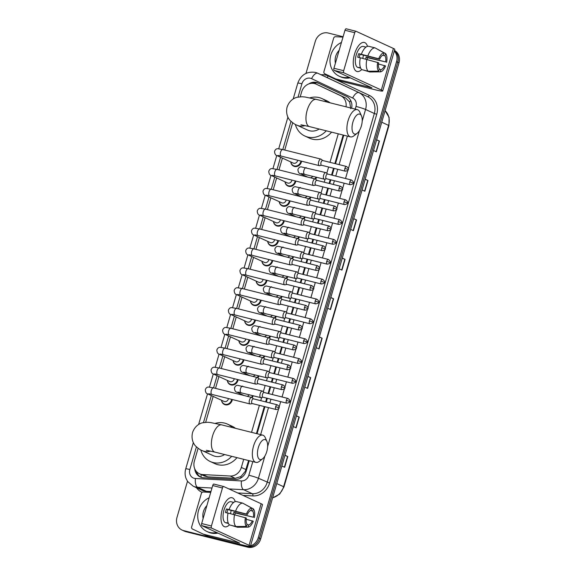 <?xml version="1.0" encoding="UTF-8"?>
<svg xmlns="http://www.w3.org/2000/svg" width="576" height="576" viewBox="0 0 576 576"><rect width="100%" height="100%" fill="white"/><g stroke="black" fill="none" stroke-linecap="round" stroke-linejoin="round"><path stroke-width="0.86" d="M316.714 177.286A5.99 5.342 114.7 0 1 315.518 179.179M310.939 197.143A5.99 5.342 114.7 0 1 309.744 199.037M305.172 217.001A5.99 5.342 114.7 0 1 303.977 218.902M299.405 236.866A5.99 5.342 114.7 0 1 298.202 238.759M293.63 256.723A5.99 5.342 114.7 0 1 292.435 258.624M287.863 276.588A5.99 5.342 114.7 0 1 286.668 278.482M282.089 296.446A5.99 5.342 114.7 0 1 280.894 298.339M276.322 316.303A5.99 5.342 114.7 0 1 275.126 318.204M270.554 336.168A5.99 5.342 114.7 0 1 269.352 338.062M264.78 356.026A5.99 5.342 114.7 0 1 263.585 357.919M259.013 375.883A5.99 5.342 114.7 0 1 257.818 377.784M253.246 395.748A5.99 5.342 114.7 0 1 252.043 397.642M284.263 220.781A5.99 5.342 114.7 0 1 277.207 226.037A5.99 5.342 114.7 0 1 276.372 225.749A5.99 5.342 114.7 0 1 273.456 221.522M278.489 240.646A5.99 5.342 114.7 0 1 271.44 245.902A5.99 5.342 114.7 0 1 270.605 245.606A5.99 5.342 114.7 0 1 267.689 241.38M272.722 260.503A5.99 5.342 114.7 0 1 265.673 265.759A5.99 5.342 114.7 0 1 264.838 265.464A5.99 5.342 114.7 0 1 261.914 261.238M266.947 280.368A5.99 5.342 114.7 0 1 259.898 285.617A5.99 5.342 114.7 0 1 259.063 285.329A5.99 5.342 114.7 0 1 256.147 281.102M290.03 200.923A5.99 5.342 114.7 0 1 282.982 206.179A5.99 5.342 114.7 0 1 282.146 205.884A5.99 5.342 114.7 0 1 279.23 201.658M301.572 161.201A5.99 5.342 114.7 0 1 294.523 166.457A5.99 5.342 114.7 0 1 293.688 166.162A5.99 5.342 114.7 0 1 290.765 161.935M295.798 181.066A5.99 5.342 114.7 0 1 288.749 186.322A5.99 5.342 114.7 0 1 287.914 186.026A5.99 5.342 114.7 0 1 284.998 181.8M261.18 300.226A5.99 5.342 114.7 0 1 254.131 305.482A5.99 5.342 114.7 0 1 253.296 305.186A5.99 5.342 114.7 0 1 250.38 300.96M255.413 320.083A5.99 5.342 114.7 0 1 248.364 325.339A5.99 5.342 114.7 0 1 247.529 325.044A5.99 5.342 114.7 0 1 244.606 320.818M249.638 339.948A5.99 5.342 114.7 0 1 242.59 345.204A5.99 5.342 114.7 0 1 241.754 344.909A5.99 5.342 114.7 0 1 238.838 340.682M243.871 359.806A5.99 5.342 114.7 0 1 236.822 365.062A5.99 5.342 114.7 0 1 235.987 364.766A5.99 5.342 114.7 0 1 233.064 360.54M238.097 379.663A5.99 5.342 114.7 0 1 231.048 384.919A5.99 5.342 114.7 0 1 230.213 384.631A5.99 5.342 114.7 0 1 227.297 380.405M232.33 399.528A5.99 5.342 114.7 0 1 225.281 404.784A5.99 5.342 114.7 0 1 224.446 404.489A5.99 5.342 114.7 0 1 221.53 400.262M350.683 108.641L349.704 102.053L345.701 98.014L321.012 86.371M346.018 106.812A11.232 10.015 -65.3 0 0 340.697 95.717L316.174 84.146A11.232 10.015 -65.3 0 0 316.094 84.11A11.232 10.015 -65.3 0 0 314.525 83.563A11.232 10.015 -65.3 0 0 301.651 91.872L300.226 96.768M198.101 448.286L194.378 461.102A11.232 10.015 -65.3 0 0 199.44 473.753L204.336 475.999L207.749 476.863L235.217 478.318L240.89 476.59L245.318 471.312L248.594 460.548M256.435 433.57L264.276 406.562M265.637 401.89L266.724 398.16M268.078 393.48L270.05 386.705M271.404 382.025L272.491 378.295M273.852 373.622L275.818 366.84M277.178 362.167L278.258 358.438M279.619 353.758L281.592 346.982M282.946 342.302L284.033 338.58M285.386 333.9L287.359 327.125M288.72 322.445L289.8 318.715M291.161 314.042L293.126 307.26M294.487 302.587L295.567 298.858M296.928 294.178L298.901 287.402M300.254 282.722L301.342 278.993M302.702 274.32L304.668 267.538M306.029 262.865L307.109 259.135M308.47 254.455L310.435 247.68M311.796 243.007L312.883 239.278M314.237 234.598L316.21 227.822M317.57 223.142L318.65 219.413M320.011 214.74L321.977 207.958M323.338 203.285L324.418 199.555M325.778 194.875L327.751 188.1M329.105 183.42L330.192 179.698M331.546 175.018L333.518 168.242M334.879 163.562L343.159 135.043M199.44 473.753A11.232 10.015 -65.3 0 0 202.745 474.566L230.213 476.021A11.232 10.015 -65.3 0 0 241.344 467.446L243.706 459.324M251.546 432.346L259.387 405.338M260.748 400.658L261.662 397.505M263.326 391.781L265.162 385.481M266.515 380.801L267.437 377.647M269.1 371.923L270.929 365.616M272.29 360.943L273.204 357.79M274.867 352.066L276.696 345.758M278.057 341.078L278.971 337.925M280.634 332.201L282.47 325.894M283.831 321.221L284.746 318.067M286.409 312.343L288.238 306.036M289.598 301.363L290.513 298.202M292.176 292.486L294.012 286.178M295.366 281.498L296.287 278.345M297.95 272.621L299.779 266.314M301.14 261.641L302.054 258.487M303.718 252.763L305.546 246.456M306.907 241.776L307.822 238.622M309.485 232.898L311.321 226.598M312.674 221.918L313.596 218.765M315.259 213.041L317.088 206.734M318.449 202.061L319.363 198.907M321.026 193.183L322.862 186.876M324.216 182.196L325.138 179.042M326.794 173.318L328.63 167.011M329.99 162.338L338.27 133.819M292.673 122.774L284.753 150.041M282.413 158.098L278.978 169.906M276.638 177.955L273.211 189.763M270.871 197.82L267.444 209.628M265.104 217.678L261.67 229.486M259.33 237.542L255.902 249.343M253.562 257.4L250.135 269.208M247.795 277.258L244.361 289.066M242.021 297.122L238.594 308.923M236.254 316.98L232.819 328.788M230.479 336.838L227.052 348.646M224.712 356.702L221.285 368.51M218.945 376.56L215.51 388.368M213.17 396.425L205.661 422.28M351.612 108.216A11.232 10.015 -65.3 0 0 346.442 96.365L318.233 83.059A11.232 10.015 -65.3 0 0 318.154 83.023A11.232 10.015 -65.3 0 0 316.584 82.476A11.232 10.015 -65.3 0 0 308.621 84.002M312.437 83.29A11.232 10.015 114.7 0 1 317.815 83.038A11.232 10.015 114.7 0 1 319.018 83.434M394.301 51.062A11.232 10.015 114.7 0 1 396.547 61.682L258.235 537.754A11.232 10.015 114.7 0 1 250.546 545.882M305.993 73.39L315.302 41.335A11.232 10.015 114.7 0 1 328.176 33.019L343.087 36.756M248.724 546.278A11.232 10.015 114.7 0 1 245.362 546.07L183.614 530.604A11.232 10.015 114.7 0 1 182.052 530.057A11.232 10.015 114.7 0 1 176.99 517.406L187.488 481.277M394.43 50.63A11.232 10.015 114.7 0 1 397.778 62.244L259.466 538.322A11.232 10.015 114.7 0 1 246.593 546.631L184.846 531.173A11.232 10.015 114.7 0 1 183.283 530.618A11.232 10.015 114.7 0 0 184.846 531.173L246.593 546.631A11.232 10.015 114.7 0 0 259.466 538.322L397.778 62.244A11.232 10.015 114.7 0 0 394.43 50.63M194.753 468.835A11.232 10.015 -65.3 0 0 200.246 476.978A11.232 10.015 -65.3 0 0 203.551 477.785L235.145 479.455A11.232 10.015 -65.3 0 0 246.276 470.887L249.235 460.714M257.069 433.728L264.917 406.721M266.278 402.048L267.358 398.318M268.718 393.638L270.684 386.863M272.045 382.183L273.132 378.454M274.486 373.781L276.458 367.006M277.812 362.326L278.899 358.596M280.26 353.923L282.226 347.141M283.586 342.468L284.666 338.738M286.027 334.058L288 327.283M289.354 322.603L290.441 318.874M291.794 314.201L293.767 307.418M295.128 302.746L296.208 299.016M297.569 294.336L299.534 287.561M300.895 282.881L301.975 279.158M303.336 274.478L305.309 267.703M306.662 263.023L307.75 259.294M309.11 254.621L311.076 247.838M312.437 243.166L313.517 239.436M314.878 234.756L316.843 227.981M318.204 223.301L319.291 219.571M320.645 214.898L322.618 208.116M323.978 203.443L325.058 199.714M326.419 195.041L328.385 188.258M329.746 183.586L330.826 179.856M332.186 175.176L334.159 168.401M335.513 163.721L343.8 135.202M200.873 477.238A11.232 10.015 114.7 0 1 196.373 471.442M394.488 50.436A11.232 10.015 114.7 0 1 399.01 62.813L260.698 538.884A11.232 10.015 114.7 0 1 247.824 547.2L186.077 531.734A11.232 10.015 114.7 0 1 184.514 531.187L182.052 530.057M307.908 376.38L310.702 377.662L307.577 388.418L304.783 387.137M296.453 415.814L299.246 417.096L296.122 427.853L293.328 426.571M284.998 455.249L287.791 456.53L284.666 467.287L281.873 466.006M342.281 258.077L345.074 259.366L341.95 270.115L339.156 268.834M353.736 218.642L356.53 219.931L353.405 230.681L350.611 229.399M365.191 179.208L367.985 180.497L364.86 191.246L362.066 189.965M376.646 139.774L379.44 141.062L376.315 151.819L373.529 150.53M319.37 336.946L322.157 338.227L319.032 348.984L316.246 347.702M330.826 297.511L333.619 298.793L330.494 309.55L327.701 308.268M330.782 297.648L333.619 298.793M319.327 337.082L322.157 338.227M376.61 139.91L379.44 141.062M365.155 179.345L367.985 180.497M353.7 218.779L356.53 219.931M342.238 258.214L345.074 259.366M284.954 455.386L287.791 456.53M296.417 415.951L299.246 417.096M307.872 376.517L310.702 377.662M354.528 54.151A14.976 6.682 -75.9 0 1 356.926 48.254A14.976 6.682 -75.9 0 1 367.488 46.339A14.976 6.682 -75.9 0 0 364.327 42.458A14.976 6.682 -75.9 0 0 354.528 54.151A14.976 6.682 -75.9 0 0 353.254 62.899A14.976 6.682 -75.9 0 0 361.67 69.574A14.976 6.682 -75.9 0 1 357.048 71.503A14.976 6.682 -75.9 0 1 354.528 54.151M334.188 70.409A1.872 0.835 -75.9 0 1 333.936 68.263L343.685 70.704A1.872 0.835 104.1 0 0 343.937 72.85L334.188 70.409L371.923 87.826L335.887 78.984A1.872 1.67 -65.3 0 1 335.628 78.89A1.872 1.67 -65.3 0 0 335.628 78.89L324.749 73.757A1.872 1.67 -65.3 0 1 323.921 71.654L333.655 38.138A1.872 1.67 -65.3 0 1 335.513 36.713L342.986 37.102M335.887 78.984L340.51 81.101L374.486 89.611A14.976 1.116 -163.8 0 0 382.709 90.965A14.976 1.116 -163.8 0 0 381.334 90.043L343.937 72.85M340.51 81.101A1.872 1.67 114.7 0 1 340.229 81.007L335.642 78.898M382.709 90.965L394.79 49.378A14.976 1.116 -163.8 0 0 393.415 48.456L356.018 31.262A1.872 0.835 104.1 0 0 355.954 31.241A1.872 0.835 104.1 0 0 354.73 32.702L344.981 30.262A1.872 0.835 -75.9 0 1 346.205 28.8A1.872 0.835 -75.9 0 1 346.27 28.822L355.882 31.234M343.685 70.704L354.73 32.702M333.936 68.263L344.981 30.262M359.186 57.607A7.488 3.341 104.1 0 1 359.561 56.052A7.488 3.341 104.1 0 1 360.18 54.31L379.678 59.191A7.488 3.341 -75.9 0 1 383.386 55.058L384.026 52.855A9.734 4.342 -75.9 0 0 378.727 58.752L358.762 53.654A10.858 4.846 -75.9 0 0 358.171 55.418A10.858 4.846 -75.9 0 0 357.718 57.24L360.317 57.895M382.781 55.231L384.919 55.764A7.488 3.341 -75.9 0 1 385.639 61.927L366.134 57.046A7.488 3.341 104.1 0 1 365.717 58.882A7.488 3.341 104.1 0 1 365.652 59.098M363.37 55.109A7.488 3.341 -75.9 0 1 362.786 58.154A7.488 3.341 -75.9 0 1 362.729 58.363M360.677 68.126L360.432 68.062A10.858 4.846 -75.9 0 1 360 68.004L358.049 67.514A10.858 4.846 -75.9 0 1 356.227 54.929A10.858 4.846 -75.9 0 1 363.326 46.447L365.278 46.937A10.858 4.846 -75.9 0 1 365.688 47.088M360 68.004A10.858 4.846 -75.9 0 1 358.891 67.356L360.432 68.062M367.114 59.472A10.858 4.846 -75.9 0 0 367.553 57.701L385.639 61.927M363.348 70.027L369.756 71.957L380.246 71.856L380.887 69.646L379.26 69.242M361.721 69.624A12.355 5.515 -75.9 0 1 360.346 57.766L378.634 62.777A7.488 3.341 -75.9 0 0 379.346 68.94L378.706 71.143L368.222 71.251L361.721 69.624M384.919 55.764L385.56 53.561L376.078 48.456M378.475 63.979L385.538 65.952A9.734 4.342 -75.9 0 1 380.275 71.856L370.03 71.971A12.355 5.515 -75.9 0 1 369.756 71.957M368.222 71.251A12.355 5.515 -75.9 0 1 366.847 59.393M385.56 53.561A9.734 4.342 -75.9 0 1 386.582 62.366M378.706 71.143A9.734 4.342 -75.9 0 1 377.69 62.338M384.595 65.513A7.488 3.341 -75.9 0 1 380.887 69.646M365.278 46.937A10.858 4.846 -75.9 0 0 364.846 46.872L365.926 47.146M361.39 54.18A12.355 5.515 -75.9 0 1 368.518 46.238L375.012 47.866L384.026 52.855M367.884 55.814A12.355 5.515 -75.9 0 1 375.012 47.866M379.678 59.191L378.727 58.752M360.18 54.31L358.762 53.654M367.553 57.701L366.134 57.046M349.013 77.22A18.72 16.69 114.7 0 1 341.849 77.141A18.72 16.69 114.7 0 1 339.235 76.219A18.72 16.69 114.7 0 1 330.034 59.522A18.72 16.69 114.7 0 1 341.438 42.451M350.244 77.789A18.72 16.69 114.7 0 1 343.08 77.702A18.72 16.69 114.7 0 1 340.466 76.788L339.235 76.219M335.419 63.173A13.104 11.686 114.7 0 1 339.142 50.357M352.894 122.119A10.296 4.594 104.1 0 0 352.62 131.897A10.296 4.594 104.1 0 0 357.178 133.279A10.296 4.594 104.1 0 0 361.354 126.014A10.296 4.594 104.1 0 0 361.512 115.963A10.296 4.594 104.1 0 0 352.894 122.119M357.178 133.279L353.945 135.814A14.04 6.264 -75.9 0 1 350.46 136.872A14.04 6.264 -75.9 0 1 348.098 120.6A14.04 6.264 -75.9 0 1 357.286 109.634A14.04 6.264 -75.9 0 1 359.856 112.205L361.512 115.963M300.917 124.798L309.514 126.612A14.04 6.264 104.1 0 1 307.152 110.347A14.04 6.264 104.1 0 1 316.332 99.382L305.006 97.013L302.062 96.746L297.158 97.272C294.912 97.697 289.512 100.037 287.107 107.057C285.372 114.271 288.677 119.146 290.354 120.715C293.191 123.264 295.337 124.726 296.798 125.114L307.57 130.068A14.04 12.521 -65.3 0 0 309.528 130.752A14.04 12.521 -65.3 0 0 319.19 129.038M326.268 130.81A20.592 18.36 114.7 0 1 307.706 137.03A20.592 18.36 114.7 0 1 304.834 136.015A20.592 18.36 114.7 0 1 295.351 124.409M309.845 97.877A20.592 18.36 114.7 0 1 319.162 97.596A20.592 18.36 114.7 0 1 322.034 98.604A20.592 18.36 114.7 0 1 326.902 102.024M331.567 132.142A20.592 18.36 114.7 0 1 312.322 139.147A20.592 18.36 114.7 0 1 309.449 138.139L304.834 136.015M322.034 98.604L326.65 100.728A20.592 18.36 114.7 0 1 330.034 102.809M258.322 447.631A10.296 4.594 104.1 0 0 258.055 457.402A10.296 4.594 104.1 0 0 262.606 458.791A10.296 4.594 104.1 0 0 266.789 451.519A10.296 4.594 104.1 0 0 266.947 441.475A10.296 4.594 104.1 0 0 258.322 447.631M262.606 458.791L259.38 461.326A14.04 6.264 -75.9 0 1 255.895 462.377A14.04 6.264 -75.9 0 1 253.534 446.105A14.04 6.264 -75.9 0 1 262.714 435.146A14.04 6.264 -75.9 0 1 265.291 437.717L266.947 441.475M206.352 450.302L214.949 452.124A14.04 6.264 104.1 0 1 212.587 435.852A14.04 6.264 104.1 0 1 221.767 424.886L210.442 422.518L207.497 422.251L202.594 422.777C200.34 423.202 194.94 425.549 192.542 432.569C190.807 439.783 194.112 444.65 195.782 446.22C198.619 448.769 200.772 450.238 202.226 450.619L212.998 455.573A14.04 12.521 -65.3 0 0 214.956 456.264A14.04 12.521 -65.3 0 0 224.618 454.543M231.696 456.322A20.592 18.36 114.7 0 1 213.134 462.535A20.592 18.36 114.7 0 1 210.262 461.527A20.592 18.36 114.7 0 1 200.786 449.921M215.273 423.382A20.592 18.36 114.7 0 1 224.59 423.101A20.592 18.36 114.7 0 1 227.462 424.109A20.592 18.36 114.7 0 1 232.337 427.536M237.002 457.646A20.592 18.36 114.7 0 1 217.75 464.659A20.592 18.36 114.7 0 1 214.877 463.651L210.262 461.527M227.462 424.109L232.078 426.233A20.592 18.36 114.7 0 1 235.462 428.321M297.684 160.229A3.37 3.002 114.7 0 1 293.71 163.238A3.37 3.002 114.7 0 1 293.242 163.073L277.114 155.664C275.537 155.362 274.68 153.943 274.543 151.409C275.263 149.558 276.336 148.658 277.754 148.716L282.758 149.544A3.37 1.505 104.1 0 0 280.555 152.179A3.37 1.505 104.1 0 0 280.498 152.381A3.37 1.505 104.1 0 0 281.124 156.082L319.277 165.636A3.37 1.505 104.1 0 0 319.601 165.643L321.566 165.247M300.924 161.042A5.616 5.011 114.7 0 1 294.314 165.96A5.616 5.011 114.7 0 1 293.537 165.679A5.616 5.011 114.7 0 1 290.83 161.971M321.343 159.401A3.37 1.505 104.1 0 0 321.199 159.25A3.37 1.505 104.1 0 0 321.034 159.142A3.37 1.505 104.1 0 0 320.911 159.098A3.37 1.505 104.1 0 0 318.708 161.734A3.37 1.505 104.1 0 0 319.154 165.593A3.37 1.505 104.1 0 0 319.277 165.636M322.718 160.524A2.434 1.087 104.1 0 0 322.639 160.495A2.434 1.087 104.1 0 0 321.048 162.396A2.434 1.087 104.1 0 0 321.365 165.19A2.434 1.087 104.1 0 0 321.451 165.218L345.305 171.194C347.616 170.777 348.595 170.215 348.235 169.51L344.902 168.372A2.434 1.087 104.1 0 0 345.305 171.194M291.917 180.086A3.37 3.002 114.7 0 1 287.942 183.103A3.37 3.002 114.7 0 1 287.474 182.938L271.346 175.522C269.77 175.219 268.906 173.801 268.769 171.266C269.496 169.416 270.562 168.523 271.987 168.574L276.991 169.409A3.37 1.505 104.1 0 0 274.788 172.037A3.37 1.505 104.1 0 0 274.73 172.238A3.37 1.505 104.1 0 0 275.357 175.939L313.51 185.501A3.37 1.505 104.1 0 0 313.826 185.501L315.792 185.105M295.157 180.9A5.616 5.011 114.7 0 1 288.547 185.818A5.616 5.011 114.7 0 1 287.762 185.544A5.616 5.011 114.7 0 1 285.062 181.829M315.576 179.258A3.37 1.505 104.1 0 0 315.432 179.107A3.37 1.505 104.1 0 0 315.259 179.006A3.37 1.505 104.1 0 0 315.144 178.963A3.37 1.505 104.1 0 0 312.941 181.591A3.37 1.505 104.1 0 0 313.387 185.458A3.37 1.505 104.1 0 0 313.51 185.501M316.951 180.389A2.434 1.087 104.1 0 0 316.865 180.36A2.434 1.087 104.1 0 0 315.274 182.261A2.434 1.087 104.1 0 0 315.598 185.047A2.434 1.087 104.1 0 0 315.684 185.076L339.538 191.052C341.849 190.634 342.821 190.073 342.468 189.367L339.127 188.23A2.434 1.087 104.1 0 0 339.538 191.052M286.142 199.951A3.37 3.002 114.7 0 1 282.168 202.961A3.37 3.002 114.7 0 1 281.7 202.795L265.572 195.379C263.995 195.084 263.138 193.666 263.002 191.131C263.722 189.281 264.794 188.381 266.213 188.438L271.224 189.266A3.37 1.505 104.1 0 0 269.014 191.894A3.37 1.505 104.1 0 0 268.963 192.103A3.37 1.505 104.1 0 0 269.582 195.804L307.735 205.358A3.37 1.505 104.1 0 0 308.059 205.366L310.025 204.97M289.382 200.765A5.616 5.011 114.7 0 1 282.78 205.675A5.616 5.011 114.7 0 1 281.995 205.402A5.616 5.011 114.7 0 1 279.295 201.686M309.802 199.116A3.37 1.505 104.1 0 0 309.658 198.972A3.37 1.505 104.1 0 0 309.492 198.864A3.37 1.505 104.1 0 0 309.377 198.821A3.37 1.505 104.1 0 0 307.174 201.456A3.37 1.505 104.1 0 0 307.62 205.315A3.37 1.505 104.1 0 0 307.735 205.358M311.184 200.246A2.434 1.087 104.1 0 0 311.098 200.218A2.434 1.087 104.1 0 0 309.506 202.118A2.434 1.087 104.1 0 0 309.83 204.905A2.434 1.087 104.1 0 0 309.917 204.941L333.77 210.91C336.074 210.499 337.054 209.938 336.694 209.232L333.36 208.094A2.434 1.087 104.1 0 0 333.77 210.91M280.375 219.809A3.37 3.002 114.7 0 1 276.401 222.818A3.37 3.002 114.7 0 1 275.933 222.66L259.805 215.244C258.228 214.942 257.371 213.523 257.234 210.989C257.954 209.138 259.027 208.238 260.446 208.296L265.45 209.124A3.37 1.505 104.1 0 0 263.246 211.759A3.37 1.505 104.1 0 0 263.189 211.961A3.37 1.505 104.1 0 0 263.815 215.662L301.968 225.216A3.37 1.505 104.1 0 0 302.285 225.223L304.258 224.827M283.615 220.622A5.616 5.011 114.7 0 1 277.006 225.54A5.616 5.011 114.7 0 1 276.221 225.266A5.616 5.011 114.7 0 1 273.521 221.551M304.034 218.981A3.37 1.505 104.1 0 0 303.89 218.83A3.37 1.505 104.1 0 0 303.725 218.722A3.37 1.505 104.1 0 0 303.602 218.678A3.37 1.505 104.1 0 0 301.399 221.314A3.37 1.505 104.1 0 0 301.846 225.173A3.37 1.505 104.1 0 0 301.968 225.216M303.89 218.83L305.438 220.104A2.434 1.087 104.1 0 0 305.323 220.075A2.434 1.087 104.1 0 0 303.732 221.976A2.434 1.087 104.1 0 0 304.056 224.77A2.434 1.087 104.1 0 0 304.142 224.798L327.996 230.774C330.307 230.357 331.279 229.795 330.926 229.09L327.586 227.952A2.434 1.087 104.1 0 0 327.996 230.774M274.601 239.674A3.37 3.002 114.7 0 1 270.634 242.683A3.37 3.002 114.7 0 1 270.158 242.518L254.03 235.102C252.454 234.799 251.597 233.381 251.46 230.846C252.187 229.003 253.253 228.103 254.678 228.154L259.682 228.989A3.37 1.505 104.1 0 0 257.479 231.617A3.37 1.505 104.1 0 0 257.422 231.826A3.37 1.505 104.1 0 0 258.041 235.526L296.194 245.081A3.37 1.505 104.1 0 0 296.518 245.081L298.483 244.685M277.841 240.48A5.616 5.011 114.7 0 1 271.238 245.398A5.616 5.011 114.7 0 1 270.454 245.124A5.616 5.011 114.7 0 1 267.754 241.409M298.267 238.838A3.37 1.505 104.1 0 0 298.116 238.687A3.37 1.505 104.1 0 0 297.95 238.586A3.37 1.505 104.1 0 0 297.835 238.543A3.37 1.505 104.1 0 0 295.632 241.171A3.37 1.505 104.1 0 0 296.078 245.038A3.37 1.505 104.1 0 0 296.194 245.081M299.642 239.969A2.434 1.087 104.1 0 0 299.556 239.94A2.434 1.087 104.1 0 0 297.965 241.841A2.434 1.087 104.1 0 0 298.289 244.627A2.434 1.087 104.1 0 0 298.375 244.656L322.229 250.632C324.533 250.214 325.512 249.653 325.152 248.954L321.818 247.81A2.434 1.087 104.1 0 0 322.229 250.632M268.834 259.531A3.37 3.002 114.7 0 1 264.859 262.541A3.37 3.002 114.7 0 1 264.391 262.375L248.263 254.966C246.686 254.664 245.83 253.246 245.693 250.711C246.413 248.861 247.486 247.961 248.904 248.018L253.908 248.846A3.37 1.505 104.1 0 0 251.705 251.482A3.37 1.505 104.1 0 0 251.654 251.683A3.37 1.505 104.1 0 0 252.274 255.384L290.426 264.938A3.37 1.505 104.1 0 0 290.75 264.946L292.716 264.55M272.074 260.345A5.616 5.011 114.7 0 1 265.464 265.262A5.616 5.011 114.7 0 1 264.686 264.982A5.616 5.011 114.7 0 1 261.979 261.274M292.493 258.696A3.37 1.505 104.1 0 0 292.349 258.552A3.37 1.505 104.1 0 0 292.183 258.444A3.37 1.505 104.1 0 0 292.061 258.401A3.37 1.505 104.1 0 0 289.858 261.036A3.37 1.505 104.1 0 0 290.311 264.895A3.37 1.505 104.1 0 0 290.426 264.938M293.875 259.826A2.434 1.087 104.1 0 0 293.789 259.798A2.434 1.087 104.1 0 0 292.198 261.698A2.434 1.087 104.1 0 0 292.522 264.492A2.434 1.087 104.1 0 0 292.601 264.521L316.454 270.497C318.766 270.079 319.745 269.518 319.385 268.812L316.051 267.674A2.434 1.087 104.1 0 0 316.454 270.497M263.066 279.389A3.37 3.002 114.7 0 1 259.092 282.406A3.37 3.002 114.7 0 1 258.624 282.24L242.496 274.824C240.919 274.522 240.062 273.103 239.918 270.569C240.646 268.718 241.718 267.826 243.137 267.876L248.141 268.704A3.37 1.505 104.1 0 0 245.938 271.339A3.37 1.505 104.1 0 0 245.88 271.541A3.37 1.505 104.1 0 0 246.506 275.242L284.659 284.796A3.37 1.505 104.1 0 0 284.976 284.803L286.942 284.407M266.306 280.202A5.616 5.011 114.7 0 1 259.697 285.12A5.616 5.011 114.7 0 1 258.912 284.846A5.616 5.011 114.7 0 1 256.212 281.131M286.726 278.561A3.37 1.505 104.1 0 0 286.582 278.41A3.37 1.505 104.1 0 0 286.416 278.302A3.37 1.505 104.1 0 0 286.294 278.266A3.37 1.505 104.1 0 0 284.09 280.894A3.37 1.505 104.1 0 0 284.537 284.76A3.37 1.505 104.1 0 0 284.659 284.796M288.101 279.691A2.434 1.087 104.1 0 0 288.014 279.655A2.434 1.087 104.1 0 0 286.423 281.556A2.434 1.087 104.1 0 0 286.747 284.35A2.434 1.087 104.1 0 0 286.834 284.378L310.687 290.354C312.998 289.937 313.97 289.375 313.618 288.67L310.277 287.532A2.434 1.087 104.1 0 0 310.687 290.354M257.292 299.254A3.37 3.002 114.7 0 1 253.318 302.263A3.37 3.002 114.7 0 1 252.85 302.098L236.722 294.682C235.145 294.379 234.288 292.961 234.151 290.434C234.871 288.583 235.944 287.683 237.362 287.734L242.374 288.569A3.37 1.505 104.1 0 0 240.17 291.197A3.37 1.505 104.1 0 0 240.113 291.406A3.37 1.505 104.1 0 0 240.732 295.106L278.885 304.661A3.37 1.505 104.1 0 0 279.209 304.661L281.174 304.265M260.532 300.06A5.616 5.011 114.7 0 1 253.93 304.978A5.616 5.011 114.7 0 1 253.145 304.704A5.616 5.011 114.7 0 1 250.445 300.989M280.951 298.418A3.37 1.505 104.1 0 0 280.807 298.267A3.37 1.505 104.1 0 0 280.642 298.166A3.37 1.505 104.1 0 0 280.526 298.123A3.37 1.505 104.1 0 0 278.323 300.751A3.37 1.505 104.1 0 0 278.77 304.618A3.37 1.505 104.1 0 0 278.885 304.661M280.807 298.267L282.355 299.549A2.434 1.087 104.1 0 0 282.247 299.52A2.434 1.087 104.1 0 0 280.656 301.421A2.434 1.087 104.1 0 0 280.98 304.207A2.434 1.087 104.1 0 0 281.066 304.243L304.92 310.212C307.224 309.794 308.203 309.24 307.843 308.534L304.51 307.397A2.434 1.087 104.1 0 0 304.92 310.212M251.525 319.111A3.37 3.002 114.7 0 1 247.55 322.121A3.37 3.002 114.7 0 1 247.082 321.955L230.954 314.546C229.378 314.244 228.521 312.826 228.384 310.291C229.104 308.441 230.177 307.541 231.595 307.598L236.599 308.426A3.37 1.505 104.1 0 0 234.396 311.062A3.37 1.505 104.1 0 0 234.338 311.263A3.37 1.505 104.1 0 0 234.965 314.964L273.118 324.518A3.37 1.505 104.1 0 0 273.434 324.526L275.407 324.13M254.765 319.925A5.616 5.011 114.7 0 1 248.155 324.842A5.616 5.011 114.7 0 1 247.378 324.562A5.616 5.011 114.7 0 1 244.67 320.854M275.184 318.283A3.37 1.505 104.1 0 0 275.04 318.132A3.37 1.505 104.1 0 0 274.874 318.024A3.37 1.505 104.1 0 0 274.752 317.981A3.37 1.505 104.1 0 0 272.549 320.616A3.37 1.505 104.1 0 0 272.995 324.475A3.37 1.505 104.1 0 0 273.118 324.518M276.559 319.406A2.434 1.087 104.1 0 0 276.48 319.378A2.434 1.087 104.1 0 0 274.882 321.278A2.434 1.087 104.1 0 0 275.206 324.072A2.434 1.087 104.1 0 0 275.292 324.101L299.146 330.077C301.457 329.659 302.436 329.098 302.076 328.392L298.735 327.254A2.434 1.087 104.1 0 0 299.146 330.077M245.758 338.969A3.37 3.002 114.7 0 1 241.783 341.986A3.37 3.002 114.7 0 1 241.308 341.82L225.18 334.404C223.603 334.102 222.746 332.683 222.61 330.149C223.337 328.298 224.402 327.406 225.828 327.456L230.832 328.291A3.37 1.505 104.1 0 0 228.629 330.919A3.37 1.505 104.1 0 0 228.571 331.121A3.37 1.505 104.1 0 0 229.19 334.822L267.35 344.383A3.37 1.505 104.1 0 0 267.667 344.383L269.633 343.987M248.998 339.782A5.616 5.011 114.7 0 1 242.388 344.7A5.616 5.011 114.7 0 1 241.603 344.426A5.616 5.011 114.7 0 1 238.903 340.711M269.417 338.141A3.37 1.505 104.1 0 0 269.266 337.99A3.37 1.505 104.1 0 0 269.1 337.889A3.37 1.505 104.1 0 0 268.985 337.846A3.37 1.505 104.1 0 0 266.782 340.474A3.37 1.505 104.1 0 0 267.228 344.34A3.37 1.505 104.1 0 0 267.35 344.383M270.792 339.271A2.434 1.087 104.1 0 0 270.706 339.242A2.434 1.087 104.1 0 0 269.114 341.143A2.434 1.087 104.1 0 0 269.438 343.93A2.434 1.087 104.1 0 0 269.525 343.958L293.378 349.934C295.69 349.517 296.662 348.955 296.309 348.25L292.968 347.112A2.434 1.087 104.1 0 0 293.378 349.934M239.983 358.834A3.37 3.002 114.7 0 1 236.009 361.843A3.37 3.002 114.7 0 1 235.541 361.678L219.413 354.262C217.836 353.966 216.979 352.548 216.842 350.014C217.562 348.163 218.635 347.263 220.054 347.321L225.058 348.149A3.37 1.505 104.1 0 0 222.854 350.777A3.37 1.505 104.1 0 0 222.804 350.986A3.37 1.505 104.1 0 0 223.423 354.686L261.576 364.241A3.37 1.505 104.1 0 0 261.9 364.248L263.866 363.852M243.223 359.647A5.616 5.011 114.7 0 1 236.621 364.558A5.616 5.011 114.7 0 1 235.836 364.284A5.616 5.011 114.7 0 1 233.129 360.569M263.642 357.998A3.37 1.505 104.1 0 0 263.498 357.854A3.37 1.505 104.1 0 0 263.333 357.746A3.37 1.505 104.1 0 0 263.218 357.703A3.37 1.505 104.1 0 0 261.007 360.338A3.37 1.505 104.1 0 0 261.461 364.198A3.37 1.505 104.1 0 0 261.576 364.241M263.498 357.854L265.046 359.129A2.434 1.087 104.1 0 0 264.938 359.1A2.434 1.087 104.1 0 0 263.347 361.001A2.434 1.087 104.1 0 0 263.671 363.787A2.434 1.087 104.1 0 0 263.758 363.823L287.611 369.792C289.915 369.382 290.894 368.82 290.534 368.114L287.201 366.977A2.434 1.087 104.1 0 0 287.611 369.792M234.216 378.691A3.37 3.002 114.7 0 1 230.242 381.708A3.37 3.002 114.7 0 1 229.774 381.542L213.646 374.126C212.069 373.824 211.212 372.406 211.075 369.871C211.795 368.021 212.868 367.121 214.286 367.178L219.29 368.006A3.37 1.505 104.1 0 0 217.087 370.642A3.37 1.505 104.1 0 0 217.03 370.843A3.37 1.505 104.1 0 0 217.656 374.544L255.809 384.098A3.37 1.505 104.1 0 0 256.126 384.106L258.098 383.71M237.456 379.505A5.616 5.011 114.7 0 1 230.846 384.422A5.616 5.011 114.7 0 1 230.062 384.149A5.616 5.011 114.7 0 1 227.362 380.434M257.875 377.863A3.37 1.505 104.1 0 0 257.731 377.712A3.37 1.505 104.1 0 0 257.566 377.604A3.37 1.505 104.1 0 0 257.443 377.561A3.37 1.505 104.1 0 0 255.24 380.196A3.37 1.505 104.1 0 0 255.686 384.055A3.37 1.505 104.1 0 0 255.809 384.098M259.25 378.994A2.434 1.087 104.1 0 0 259.164 378.958A2.434 1.087 104.1 0 0 257.573 380.858A2.434 1.087 104.1 0 0 257.897 383.652A2.434 1.087 104.1 0 0 257.983 383.681L281.837 389.657C284.148 389.239 285.12 388.678 284.767 387.972L281.426 386.834A2.434 1.087 104.1 0 0 281.837 389.657M228.442 398.556A3.37 3.002 114.7 0 1 224.474 401.566A3.37 3.002 114.7 0 1 223.999 401.4L207.871 393.984C206.294 393.682 205.438 392.263 205.301 389.729C206.021 387.886 207.094 386.986 208.512 387.036L213.523 387.871A3.37 1.505 104.1 0 0 211.32 390.499A3.37 1.505 104.1 0 0 211.262 390.708A3.37 1.505 104.1 0 0 211.882 394.409L250.034 403.963A3.37 1.505 104.1 0 0 250.358 403.963L252.324 403.567M231.682 399.362A5.616 5.011 114.7 0 1 225.079 404.28A5.616 5.011 114.7 0 1 224.294 404.006A5.616 5.011 114.7 0 1 221.594 400.291M252.108 397.721A3.37 1.505 104.1 0 0 251.957 397.57A3.37 1.505 104.1 0 0 251.791 397.469A3.37 1.505 104.1 0 0 251.676 397.426A3.37 1.505 104.1 0 0 249.473 400.054A3.37 1.505 104.1 0 0 249.919 403.92A3.37 1.505 104.1 0 0 250.034 403.963M253.483 398.851A2.434 1.087 104.1 0 0 253.397 398.822A2.434 1.087 104.1 0 0 251.806 400.723A2.434 1.087 104.1 0 0 252.13 403.51A2.434 1.087 104.1 0 0 252.216 403.538L276.07 409.514C278.374 409.097 279.353 408.535 278.993 407.837L275.659 406.692A2.434 1.087 104.1 0 0 276.07 409.514M326.275 172.922A3.37 1.505 104.1 0 0 326.131 172.771A3.37 1.505 104.1 0 0 325.966 172.663A3.37 1.505 104.1 0 0 325.843 172.627A3.37 1.505 104.1 0 0 323.604 175.392A3.37 1.505 104.1 0 0 324.094 179.122A3.37 1.505 104.1 0 0 324.209 179.158A3.37 1.505 104.1 0 0 324.533 179.165L326.498 178.769M326.131 172.771L327.679 174.046A2.434 1.087 104.1 0 0 327.571 174.024A2.434 1.087 104.1 0 0 325.98 175.925A2.434 1.087 104.1 0 0 326.304 178.711A2.434 1.087 104.1 0 0 326.383 178.74L350.237 184.716C352.548 184.298 353.527 183.737 353.167 183.031L349.834 181.894A2.434 1.087 104.1 0 0 350.237 184.716M312.703 176.278A3.37 3.002 114.7 0 1 310.558 177.811M316.051 177.12A5.616 5.011 114.7 0 1 314.878 178.898M320.508 192.78A3.37 1.505 104.1 0 0 320.364 192.629A3.37 1.505 104.1 0 0 320.198 192.528A3.37 1.505 104.1 0 0 320.076 192.485A3.37 1.505 104.1 0 0 317.837 195.25A3.37 1.505 104.1 0 0 318.319 198.979A3.37 1.505 104.1 0 0 318.442 199.022A3.37 1.505 104.1 0 0 318.758 199.022L320.724 198.626M321.883 193.91A2.434 1.087 104.1 0 0 321.797 193.882A2.434 1.087 104.1 0 0 320.206 195.782A2.434 1.087 104.1 0 0 320.53 198.569A2.434 1.087 104.1 0 0 320.616 198.605L344.47 204.574C346.781 204.156 347.753 203.602 347.4 202.896L344.059 201.758A2.434 1.087 104.1 0 0 344.47 204.574M306.936 196.142A3.37 3.002 114.7 0 1 304.79 197.676M310.284 196.978A5.616 5.011 114.7 0 1 309.11 198.756M314.734 212.645A3.37 1.505 104.1 0 0 314.59 212.494A3.37 1.505 104.1 0 0 314.424 212.386A3.37 1.505 104.1 0 0 314.309 212.342A3.37 1.505 104.1 0 0 312.062 215.114A3.37 1.505 104.1 0 0 312.552 218.837A3.37 1.505 104.1 0 0 312.667 218.88A3.37 1.505 104.1 0 0 312.991 218.887L314.957 218.491M316.116 213.768A2.434 1.087 104.1 0 0 316.03 213.739A2.434 1.087 104.1 0 0 314.438 215.64A2.434 1.087 104.1 0 0 314.762 218.434A2.434 1.087 104.1 0 0 314.849 218.462L338.702 224.438C341.006 224.021 341.986 223.459 341.626 222.754L338.292 221.616A2.434 1.087 104.1 0 0 338.702 224.438M301.162 216A3.37 3.002 114.7 0 1 299.016 217.534M304.51 216.835A5.616 5.011 114.7 0 1 303.336 218.614M308.966 232.502A3.37 1.505 104.1 0 0 308.822 232.351A3.37 1.505 104.1 0 0 308.657 232.25A3.37 1.505 104.1 0 0 308.534 232.207A3.37 1.505 104.1 0 0 306.295 234.972A3.37 1.505 104.1 0 0 306.778 238.702A3.37 1.505 104.1 0 0 306.9 238.745A3.37 1.505 104.1 0 0 307.217 238.745L309.19 238.349M308.822 232.351L310.37 233.633A2.434 1.087 104.1 0 0 310.262 233.604A2.434 1.087 104.1 0 0 308.664 235.505A2.434 1.087 104.1 0 0 308.988 238.291A2.434 1.087 104.1 0 0 309.074 238.32L332.928 244.296C335.239 243.878 336.218 243.317 335.858 242.618L332.518 241.474A2.434 1.087 104.1 0 0 332.928 244.296M295.394 235.858A3.37 3.002 114.7 0 1 293.249 237.391M298.742 236.7A5.616 5.011 114.7 0 1 297.569 238.478M303.199 252.36A3.37 1.505 104.1 0 0 303.048 252.216A3.37 1.505 104.1 0 0 302.882 252.108A3.37 1.505 104.1 0 0 302.767 252.065A3.37 1.505 104.1 0 0 300.528 254.83A3.37 1.505 104.1 0 0 301.01 258.559A3.37 1.505 104.1 0 0 301.133 258.602A3.37 1.505 104.1 0 0 301.45 258.61L303.415 258.214M304.574 253.49A2.434 1.087 104.1 0 0 304.488 253.462A2.434 1.087 104.1 0 0 302.897 255.362A2.434 1.087 104.1 0 0 303.221 258.156A2.434 1.087 104.1 0 0 303.307 258.185L327.161 264.154C329.472 263.743 330.444 263.182 330.091 262.476L326.75 261.338A2.434 1.087 104.1 0 0 327.161 264.154M289.62 255.722A3.37 3.002 114.7 0 1 287.482 257.256M292.968 256.558A5.616 5.011 114.7 0 1 291.802 258.336M297.425 272.225A3.37 1.505 104.1 0 0 297.281 272.074A3.37 1.505 104.1 0 0 297.115 271.966A3.37 1.505 104.1 0 0 297 271.93A3.37 1.505 104.1 0 0 294.754 274.694A3.37 1.505 104.1 0 0 295.243 278.424A3.37 1.505 104.1 0 0 295.358 278.46A3.37 1.505 104.1 0 0 295.682 278.467L297.648 278.071M298.807 273.355A2.434 1.087 104.1 0 0 298.721 273.319A2.434 1.087 104.1 0 0 297.13 275.22A2.434 1.087 104.1 0 0 297.454 278.014A2.434 1.087 104.1 0 0 297.54 278.042L321.394 284.018C323.698 283.601 324.677 283.039 324.317 282.334L320.983 281.196A2.434 1.087 104.1 0 0 321.394 284.018M283.853 275.58A3.37 3.002 114.7 0 1 281.707 277.114M287.201 276.422A5.616 5.011 114.7 0 1 286.027 278.194M291.658 292.082A3.37 1.505 104.1 0 0 291.514 291.931A3.37 1.505 104.1 0 0 291.348 291.83A3.37 1.505 104.1 0 0 291.226 291.787A3.37 1.505 104.1 0 0 288.986 294.552A3.37 1.505 104.1 0 0 289.469 298.282A3.37 1.505 104.1 0 0 289.591 298.325A3.37 1.505 104.1 0 0 289.908 298.325L291.881 297.929M293.033 293.213A2.434 1.087 104.1 0 0 292.946 293.184A2.434 1.087 104.1 0 0 291.355 295.085A2.434 1.087 104.1 0 0 291.679 297.871A2.434 1.087 104.1 0 0 291.766 297.9L315.619 303.876C317.93 303.458 318.902 302.904 318.55 302.198L315.209 301.054A2.434 1.087 104.1 0 0 315.619 303.876M278.086 295.445A3.37 3.002 114.7 0 1 275.94 296.971M281.434 296.28A5.616 5.011 114.7 0 1 280.26 298.058M285.89 311.947A3.37 1.505 104.1 0 0 285.739 311.796A3.37 1.505 104.1 0 0 285.574 311.688A3.37 1.505 104.1 0 0 285.458 311.645A3.37 1.505 104.1 0 0 283.212 314.417A3.37 1.505 104.1 0 0 283.702 318.139A3.37 1.505 104.1 0 0 283.817 318.182A3.37 1.505 104.1 0 0 284.141 318.19L286.106 317.794M285.739 311.796L287.287 313.07A2.434 1.087 104.1 0 0 287.179 313.042A2.434 1.087 104.1 0 0 285.588 314.942A2.434 1.087 104.1 0 0 285.912 317.736A2.434 1.087 104.1 0 0 285.998 317.765L309.852 323.741C312.156 323.323 313.135 322.762 312.775 322.056L309.442 320.918A2.434 1.087 104.1 0 0 309.852 323.741M272.311 315.302A3.37 3.002 114.7 0 1 270.166 316.836M275.659 316.138A5.616 5.011 114.7 0 1 274.493 317.916M280.116 331.805A3.37 1.505 104.1 0 0 279.972 331.654A3.37 1.505 104.1 0 0 279.806 331.546A3.37 1.505 104.1 0 0 279.684 331.51A3.37 1.505 104.1 0 0 277.445 334.274A3.37 1.505 104.1 0 0 277.927 338.004A3.37 1.505 104.1 0 0 278.05 338.04A3.37 1.505 104.1 0 0 278.374 338.047L280.339 337.651M281.498 332.935A2.434 1.087 104.1 0 0 281.412 332.906A2.434 1.087 104.1 0 0 279.821 334.807A2.434 1.087 104.1 0 0 280.138 337.594A2.434 1.087 104.1 0 0 280.224 337.622L304.078 343.598C306.389 343.181 307.368 342.619 307.008 341.914L303.674 340.776A2.434 1.087 104.1 0 0 304.078 343.598M266.544 335.16A3.37 3.002 114.7 0 1 264.398 336.694M269.892 336.002A5.616 5.011 114.7 0 1 268.718 337.781M274.349 351.662A3.37 1.505 104.1 0 0 274.205 351.511A3.37 1.505 104.1 0 0 274.032 351.41A3.37 1.505 104.1 0 0 273.917 351.367A3.37 1.505 104.1 0 0 271.678 354.132A3.37 1.505 104.1 0 0 272.16 357.862A3.37 1.505 104.1 0 0 272.282 357.905A3.37 1.505 104.1 0 0 272.599 357.912L274.565 357.509M275.724 352.793A2.434 1.087 104.1 0 0 275.638 352.764A2.434 1.087 104.1 0 0 274.046 354.665A2.434 1.087 104.1 0 0 274.37 357.451A2.434 1.087 104.1 0 0 274.457 357.487L298.31 363.456C300.622 363.038 301.594 362.484 301.241 361.778L297.9 360.641A2.434 1.087 104.1 0 0 298.31 363.456M260.77 355.025A3.37 3.002 114.7 0 1 258.631 356.558M264.125 355.86A5.616 5.011 114.7 0 1 262.951 357.638M268.574 371.527A3.37 1.505 104.1 0 0 268.43 371.376A3.37 1.505 104.1 0 0 268.265 371.268A3.37 1.505 104.1 0 0 268.15 371.225A3.37 1.505 104.1 0 0 265.903 373.997A3.37 1.505 104.1 0 0 266.393 377.719A3.37 1.505 104.1 0 0 266.508 377.762A3.37 1.505 104.1 0 0 266.832 377.77L268.798 377.374M269.957 372.658A2.434 1.087 104.1 0 0 269.87 372.622A2.434 1.087 104.1 0 0 268.279 374.522A2.434 1.087 104.1 0 0 268.603 377.316A2.434 1.087 104.1 0 0 268.69 377.345L292.543 383.321C294.847 382.903 295.826 382.342 295.466 381.636L292.133 380.498A2.434 1.087 104.1 0 0 292.543 383.321M255.002 374.882A3.37 3.002 114.7 0 1 252.857 376.416M258.35 375.718A5.616 5.011 114.7 0 1 257.177 377.496M262.807 391.385A3.37 1.505 104.1 0 0 262.663 391.234A3.37 1.505 104.1 0 0 262.498 391.133A3.37 1.505 104.1 0 0 262.375 391.09A3.37 1.505 104.1 0 0 260.136 393.854A3.37 1.505 104.1 0 0 260.618 397.584A3.37 1.505 104.1 0 0 260.741 397.627A3.37 1.505 104.1 0 0 261.058 397.627L263.03 397.231M264.182 392.515A2.434 1.087 104.1 0 0 264.096 392.486A2.434 1.087 104.1 0 0 262.505 394.387A2.434 1.087 104.1 0 0 262.829 397.174A2.434 1.087 104.1 0 0 262.915 397.202L286.769 403.178C289.08 402.761 290.052 402.199 289.699 401.501L286.358 400.356A2.434 1.087 104.1 0 0 286.769 403.178M249.235 394.74A3.37 3.002 114.7 0 1 247.09 396.274M252.583 395.582A5.616 5.011 114.7 0 1 251.41 397.361M222.257 509.436A14.976 6.682 -75.9 0 1 224.654 503.539A14.976 6.682 -75.9 0 1 235.217 501.617A14.976 6.682 -75.9 0 0 232.056 497.736A14.976 6.682 -75.9 0 0 222.257 509.436A14.976 6.682 -75.9 0 0 220.982 518.184A14.976 6.682 -75.9 0 0 229.399 524.858A14.976 6.682 -75.9 0 1 224.777 526.788A14.976 6.682 -75.9 0 1 222.257 509.436M207.972 536.292A1.872 1.67 114.7 0 1 207.958 536.285L203.357 534.168A1.872 1.67 -65.3 0 0 203.616 534.262L208.238 536.386A1.872 1.67 114.7 0 1 207.972 536.292L203.371 534.175A1.872 1.67 -65.3 0 1 203.342 534.168L192.478 529.042A1.872 1.67 -65.3 0 1 191.65 526.939L201.384 493.423A1.872 1.67 -65.3 0 1 203.242 491.99L210.715 492.386M208.238 536.386L242.215 544.896A14.976 1.116 -163.8 0 0 250.438 546.242A14.976 1.116 -163.8 0 0 249.062 545.321L211.666 528.134L201.917 525.686L239.652 543.11L203.616 534.262M250.438 546.242L262.519 504.662A14.976 1.116 -163.8 0 0 261.144 503.734L223.747 486.547A1.872 0.835 104.1 0 0 223.682 486.526A1.872 0.835 104.1 0 0 222.458 487.987L212.702 485.546A1.872 0.835 -75.9 0 1 213.934 484.085A1.872 0.835 -75.9 0 1 213.998 484.106L223.61 486.511M201.917 525.686A1.872 0.835 -75.9 0 1 201.665 523.541L211.414 525.982L222.458 487.987M211.414 525.982A1.872 0.835 104.1 0 0 211.666 528.134M201.665 523.541L212.702 485.546M226.915 512.892A7.488 3.341 104.1 0 1 227.29 511.337A7.488 3.341 104.1 0 1 227.909 509.587L247.406 514.469A7.488 3.341 -75.9 0 1 251.114 510.336L251.755 508.133A9.734 4.342 -75.9 0 0 246.456 514.037L226.49 508.939A10.858 4.846 -75.9 0 0 225.9 510.696A10.858 4.846 -75.9 0 0 225.446 512.525L228.046 513.173M250.51 510.509L252.648 511.049A7.488 3.341 -75.9 0 1 253.368 517.212L233.863 512.33A7.488 3.341 104.1 0 1 233.446 514.166A7.488 3.341 104.1 0 1 233.381 514.375M231.098 510.386A7.488 3.341 -75.9 0 1 230.515 513.432A7.488 3.341 -75.9 0 1 230.458 513.648M228.406 523.404L228.161 523.346A10.858 4.846 -75.9 0 1 227.729 523.282L225.778 522.792A10.858 4.846 -75.9 0 1 223.956 510.214A10.858 4.846 -75.9 0 1 231.055 501.732L233.006 502.222A10.858 4.846 -75.9 0 1 233.417 502.366M227.729 523.282A10.858 4.846 -75.9 0 1 226.62 522.641L228.161 523.346M234.842 514.75A10.858 4.846 -75.9 0 0 235.282 512.978L253.368 517.212M231.077 525.312L237.485 527.242L247.975 527.134L248.616 524.93L246.989 524.52M229.45 524.902A12.355 5.515 -75.9 0 1 228.074 513.05L246.362 518.054A7.488 3.341 -75.9 0 0 247.075 524.225L246.434 526.428L235.951 526.529L229.45 524.902M252.648 511.049L253.289 508.838L243.806 503.734M246.204 519.264L253.267 521.23A9.734 4.342 -75.9 0 1 248.004 527.134L237.758 527.249A12.355 5.515 -75.9 0 1 237.485 527.242M235.951 526.529A12.355 5.515 -75.9 0 1 234.576 514.678M253.289 508.838A9.734 4.342 -75.9 0 1 254.311 517.644M246.434 526.428A9.734 4.342 -75.9 0 1 245.419 517.622M252.324 520.798A7.488 3.341 -75.9 0 1 248.616 524.93M233.006 502.222A10.858 4.846 -75.9 0 0 232.574 502.157L233.654 502.43M229.118 509.465A12.355 5.515 -75.9 0 1 236.246 501.516L242.741 503.143L251.755 508.133M235.613 511.092A12.355 5.515 -75.9 0 1 242.741 503.143M247.406 514.469L246.456 514.037M227.909 509.587L226.49 508.939M235.282 512.978L233.863 512.33M216.742 532.505A18.72 16.69 114.7 0 1 209.578 532.418A18.72 16.69 114.7 0 1 206.964 531.504A18.72 16.69 114.7 0 1 197.762 514.807A18.72 16.69 114.7 0 1 209.167 497.736M217.973 533.074A18.72 16.69 114.7 0 1 210.809 532.987A18.72 16.69 114.7 0 1 208.195 532.073L206.964 531.504M203.141 518.458A13.104 11.686 114.7 0 1 206.87 505.642M321.17 86.45L316.174 84.146M201.146 477.331A11.232 4.788 -87 0 1 201.067 474.502M349.704 102.053A11.232 5.083 -64.8 0 1 350.712 100.534M246.074 471.506A11.232 0.835 -163.8 0 0 245.318 471.312M315.158 83.743A11.232 5.083 -64.8 0 1 315.907 82.771M240.89 477.972A11.232 4.788 -87 0 1 240.89 476.59M345.701 98.014L340.697 95.717M245.974 469.57L241.344 467.446M235.217 478.318L230.213 476.021M207.749 476.863L202.745 474.566M355.212 109.116L355.997 106.43A7.488 6.674 -65.3 0 0 352.678 98.021L311.587 78.646A7.488 6.674 -65.3 0 0 310.493 78.257A7.488 6.674 -65.3 0 0 301.91 83.794L298.058 97.056M315.655 72.497A14.976 13.356 114.7 0 1 317.743 73.231L315.389 72.403C306.842 71.208 300.974 74.779 297.799 83.124A7.488 0.562 16.2 0 1 301.91 83.794M196.423 446.875L189.842 469.526A7.488 6.674 -65.3 0 0 194.263 478.325A7.488 6.674 -65.3 0 0 195.422 478.505L241.43 480.938A7.488 6.674 -65.3 0 0 248.854 475.222L252.806 461.606M211.982 488.023L197.575 487.26A14.976 13.356 114.7 0 1 195.257 486.914A14.976 13.356 114.7 0 1 193.169 486.18L201.938 490.212A14.976 13.356 -65.3 0 0 204.026 490.946A14.976 13.356 -65.3 0 0 206.345 491.292L210.967 491.537M206.849 492.185A1.872 0.799 93 0 0 206.345 491.292L197.575 487.26A7.488 3.19 -87 0 1 195.422 478.505M321.026 74.743A16.848 15.026 114.7 0 1 325.714 75.089A16.848 15.026 114.7 0 1 328.183 75.974L369.274 95.35A16.848 15.026 114.7 0 1 376.74 114.264L269.597 483.055A16.848 15.026 114.7 0 1 252.893 495.914L242.993 495.396M202.118 492.35A16.848 15.026 114.7 0 1 196.452 487.692M396.547 61.682L399.01 62.813M183.614 530.604L186.077 531.734M245.362 546.07L247.824 547.2M258.235 537.754L260.698 538.884M326.513 77.263L317.743 73.231A14.976 13.356 114.7 0 1 317.844 73.282L367.704 96.689L326.621 77.314A14.976 13.356 -65.3 0 0 326.513 77.263A14.976 13.356 -65.3 0 0 326.405 77.22M352.678 98.021A7.488 3.384 -64.8 0 1 358.934 92.657A14.976 13.356 114.7 0 1 365.573 109.469L374.342 113.501A14.976 13.356 -65.3 0 0 367.704 96.689A1.872 0.85 115.2 0 0 369.274 95.35M311.587 78.646A7.488 3.384 -64.8 0 1 317.844 73.282L326.621 77.314A1.872 0.85 115.2 0 0 328.183 75.974M264.895 456.012L258.43 478.267A14.976 13.356 114.7 0 1 243.583 489.694L252.353 493.726A14.976 13.356 -65.3 0 0 267.199 482.299L374.342 113.501L376.74 114.264M241.43 480.938A7.488 3.19 -87 0 0 243.583 489.694L228.902 488.916M237.679 492.948L252.353 493.726A1.872 0.799 93 0 1 252.893 495.914M248.854 475.222A7.488 0.562 16.2 0 1 258.43 478.267L269.597 483.055M355.997 106.43A7.488 0.562 16.2 0 1 365.573 109.469L362.21 121.046M359.46 130.5L348.329 168.811M347.947 170.15L345.514 178.517M344.153 183.19L342.562 188.676M342.173 190.008L339.746 198.374M338.386 203.054L336.794 208.534M336.406 209.873L333.972 218.232M332.618 222.912L331.02 228.398M330.631 229.73L328.205 238.097M326.844 242.77L325.253 248.256M324.864 249.588L322.43 257.954M321.077 262.634L319.486 268.114M319.097 269.453L316.663 277.819M315.302 282.492L313.711 287.978M313.322 289.31L310.896 297.677M309.535 302.357L307.944 307.836M307.555 309.168L305.122 317.534M303.768 322.214L302.17 327.694M301.788 329.033L299.354 337.399M297.994 342.072L296.402 347.558M296.014 348.89L293.587 357.257M292.226 361.937L290.635 367.416M290.246 368.755L287.813 377.122M286.452 381.794L284.861 387.281M284.472 388.613L282.046 396.979M280.685 401.652L279.094 407.138M278.705 408.47L267.638 446.558M290.995 121.37L282.802 149.558M280.57 157.248L277.034 169.416M274.795 177.113L271.267 189.274M269.028 196.97L265.493 209.138M263.261 216.828L259.726 228.996M257.486 236.693L253.951 248.861M251.719 256.55L248.184 268.718M245.952 276.415L242.417 288.576M240.178 296.273L236.642 308.441M234.41 316.13L230.875 328.298M228.636 335.995L225.108 348.156M222.869 355.853L219.334 368.021M217.102 375.718L213.566 387.878M211.327 395.575L203.486 422.568M260.647 434.628L268.495 407.621M269.849 402.941L270.936 399.211M272.29 394.538L274.262 387.756M275.623 383.083L276.703 379.354M278.064 374.674L280.03 367.898M281.39 363.218L282.47 359.489M283.831 354.816L285.804 348.034M287.158 343.361L288.245 339.631M289.606 334.958L291.571 328.176M292.932 323.503L294.012 319.774M295.373 315.094L297.338 308.318M298.699 303.638L299.786 299.909M301.14 295.236L303.113 288.454M304.474 283.781L305.554 280.051M306.914 275.371L308.88 268.596M310.241 263.916L311.321 260.194M312.682 255.514L314.654 248.738M316.008 244.058L317.095 240.329M318.449 235.656L320.422 228.874M321.782 224.201L322.862 220.471M324.223 215.791L326.189 209.016M327.55 204.336L328.63 200.606M329.99 195.934L331.963 189.151M333.317 184.478L334.404 180.749M335.765 176.076L337.73 169.294M339.091 164.621L347.378 136.094M193.356 442.62L185.731 468.857A7.488 0.562 16.2 0 1 189.842 469.526M381.758 122.206L388.944 125.582L283.954 486.95L283.608 486.72L388.598 125.352A14.976 13.356 -65.3 0 0 385.099 110.693M272.65 497.758A14.976 13.356 -65.3 0 0 283.608 486.72L276.768 483.574M330.242 309.434L333.36 298.685M341.698 270L344.822 259.258M353.153 230.566L356.278 219.823M364.608 191.131L367.733 180.389M376.07 151.697L379.188 140.954M318.787 348.869L321.905 338.119M307.325 388.303L310.45 377.554M295.87 427.738L298.994 416.988M284.414 467.172L287.539 456.422M381.334 90.043L393.415 48.456M369.871 87.494L370.044 86.89M296.798 125.114A14.04 12.521 -65.3 0 0 298.757 125.806A14.04 12.521 -65.3 0 0 305.179 125.59M202.226 450.619A14.04 12.521 -65.3 0 0 204.185 451.31A14.04 12.521 -65.3 0 0 210.607 451.094M348.235 169.51C348.948 168.955 348.365 167.947 346.493 166.471A2.434 1.087 104.1 0 0 344.902 168.372M279.396 155.678A3.37 3.002 114.7 0 1 277.582 155.83A3.37 3.002 114.7 0 1 277.114 155.664M342.468 189.367C343.174 188.82 342.598 187.805 340.718 186.329A2.434 1.087 104.1 0 0 339.127 188.23M273.629 175.536A3.37 3.002 114.7 0 1 271.814 175.687A3.37 3.002 114.7 0 1 271.346 175.522M336.694 209.232C337.406 208.678 336.823 207.67 334.951 206.194A2.434 1.087 104.1 0 0 333.36 208.094M267.854 195.401A3.37 3.002 114.7 0 1 266.04 195.545A3.37 3.002 114.7 0 1 265.572 195.379M330.926 229.09C331.639 228.542 331.056 227.527 329.177 226.051A2.434 1.087 104.1 0 0 327.586 227.952M262.087 215.258A3.37 3.002 114.7 0 1 260.273 215.41A3.37 3.002 114.7 0 1 259.805 215.244M325.152 248.954C325.865 248.4 325.282 247.385 323.41 245.909A2.434 1.087 104.1 0 0 321.818 247.81M256.313 235.116A3.37 3.002 114.7 0 1 254.506 235.267A3.37 3.002 114.7 0 1 254.03 235.102M319.385 268.812C320.098 268.258 319.514 267.25 317.642 265.774A2.434 1.087 104.1 0 0 316.051 267.674M250.546 254.981A3.37 3.002 114.7 0 1 248.731 255.132A3.37 3.002 114.7 0 1 248.263 254.966M313.618 288.67C314.33 288.122 313.747 287.107 311.868 285.631A2.434 1.087 104.1 0 0 310.277 287.532M244.778 274.838A3.37 3.002 114.7 0 1 242.964 274.99A3.37 3.002 114.7 0 1 242.496 274.824M307.843 308.534C308.556 307.98 307.973 306.965 306.101 305.496A2.434 1.087 104.1 0 0 304.51 307.397M239.004 294.703A3.37 3.002 114.7 0 1 237.197 294.847A3.37 3.002 114.7 0 1 236.722 294.682M302.076 328.392C302.789 327.838 302.206 326.83 300.334 325.354A2.434 1.087 104.1 0 0 298.735 327.254M233.237 314.561A3.37 3.002 114.7 0 1 231.422 314.712A3.37 3.002 114.7 0 1 230.954 314.546M296.309 348.25C297.014 347.702 296.438 346.687 294.559 345.211A2.434 1.087 104.1 0 0 292.968 347.112M227.47 334.418A3.37 3.002 114.7 0 1 225.655 334.57A3.37 3.002 114.7 0 1 225.18 334.404M290.534 368.114C291.247 367.56 290.664 366.552 288.792 365.076A2.434 1.087 104.1 0 0 287.201 366.977M221.695 354.283A3.37 3.002 114.7 0 1 219.881 354.427A3.37 3.002 114.7 0 1 219.413 354.262M284.767 387.972C285.48 387.425 284.897 386.41 283.018 384.934A2.434 1.087 104.1 0 0 281.426 386.834M215.928 374.141A3.37 3.002 114.7 0 1 214.114 374.292A3.37 3.002 114.7 0 1 213.646 374.126M278.993 407.837C279.706 407.282 279.122 406.267 277.25 404.791A2.434 1.087 104.1 0 0 275.659 406.692M210.154 393.998A3.37 3.002 114.7 0 1 208.346 394.15A3.37 3.002 114.7 0 1 207.871 393.984M353.167 183.031C353.88 182.484 353.297 181.469 351.425 179.993A2.434 1.087 104.1 0 0 349.834 181.894M306.274 167.731A3.37 1.505 104.1 0 0 306.151 167.695A3.37 1.505 104.1 0 0 303.89 170.525A3.37 1.505 104.1 0 0 304.394 174.19A3.37 1.505 104.1 0 0 304.517 174.226A3.37 1.505 104.1 0 0 304.639 174.247M302.789 173.822A3.37 3.002 114.7 0 1 300.974 173.974A3.37 3.002 114.7 0 1 300.506 173.808C298.93 173.506 298.073 172.087 297.936 169.553C298.656 167.702 299.729 166.81 301.147 166.86L325.843 172.627M347.4 202.896C348.113 202.342 347.53 201.326 345.65 199.858A2.434 1.087 104.1 0 0 344.059 201.758M300.499 187.596A3.37 1.505 104.1 0 0 300.384 187.553A3.37 1.505 104.1 0 0 298.123 190.39A3.37 1.505 104.1 0 0 298.627 194.047A3.37 1.505 104.1 0 0 298.742 194.09A3.37 1.505 104.1 0 0 298.872 194.105M297.014 193.687A3.37 3.002 114.7 0 1 295.207 193.831A3.37 3.002 114.7 0 1 294.732 193.673C293.155 193.37 292.298 191.952 292.162 189.418C292.889 187.567 293.954 186.667 295.38 186.725L320.076 192.485M341.626 222.754C342.338 222.206 341.755 221.191 339.883 219.715A2.434 1.087 104.1 0 0 338.292 221.616M294.732 207.454A3.37 1.505 104.1 0 0 294.61 207.41A3.37 1.505 104.1 0 0 292.356 210.247A3.37 1.505 104.1 0 0 292.86 213.905A3.37 1.505 104.1 0 0 292.975 213.948A3.37 1.505 104.1 0 0 293.098 213.97M291.247 213.545A3.37 3.002 114.7 0 1 289.433 213.696A3.37 3.002 114.7 0 1 288.965 213.53C287.388 213.228 286.531 211.81 286.394 209.275C287.114 207.425 288.187 206.525 289.606 206.582L314.309 212.342M335.858 242.618C336.571 242.064 335.988 241.049 334.116 239.573A2.434 1.087 104.1 0 0 332.518 241.474M288.965 227.318A3.37 1.505 104.1 0 0 288.842 227.275A3.37 1.505 104.1 0 0 286.582 230.112A3.37 1.505 104.1 0 0 287.086 233.77A3.37 1.505 104.1 0 0 287.208 233.813A3.37 1.505 104.1 0 0 287.33 233.827M285.48 233.402A3.37 3.002 114.7 0 1 283.666 233.554A3.37 3.002 114.7 0 1 283.198 233.388C281.621 233.086 280.764 231.667 280.62 229.133C281.347 227.29 282.42 226.39 283.838 226.44L308.534 232.207M330.091 262.476C330.797 261.922 330.221 260.914 328.342 259.438A2.434 1.087 104.1 0 0 326.75 261.338M283.19 247.176A3.37 1.505 104.1 0 0 283.075 247.133A3.37 1.505 104.1 0 0 280.814 249.97A3.37 1.505 104.1 0 0 281.318 253.627A3.37 1.505 104.1 0 0 281.434 253.67A3.37 1.505 104.1 0 0 281.563 253.692M279.706 253.267A3.37 3.002 114.7 0 1 277.891 253.418A3.37 3.002 114.7 0 1 277.423 253.253C275.846 252.95 274.99 251.532 274.853 248.998C275.573 247.147 276.646 246.247 278.064 246.305L302.767 252.065M324.317 282.334C325.03 281.786 324.446 280.771 322.574 279.295A2.434 1.087 104.1 0 0 320.983 281.196M277.423 267.034A3.37 1.505 104.1 0 0 277.301 266.99A3.37 1.505 104.1 0 0 275.04 269.827A3.37 1.505 104.1 0 0 275.544 273.492A3.37 1.505 104.1 0 0 275.666 273.528A3.37 1.505 104.1 0 0 275.789 273.55M273.938 273.125A3.37 3.002 114.7 0 1 272.124 273.276A3.37 3.002 114.7 0 1 271.656 273.11C270.079 272.808 269.222 271.39 269.086 268.855C269.806 267.005 270.878 266.112 272.297 266.162L297 271.93M318.55 302.198C319.262 301.644 318.679 300.629 316.8 299.16A2.434 1.087 104.1 0 0 315.209 301.054M271.649 286.898A3.37 1.505 104.1 0 0 271.534 286.855A3.37 1.505 104.1 0 0 269.273 289.692A3.37 1.505 104.1 0 0 269.777 293.35A3.37 1.505 104.1 0 0 269.892 293.393A3.37 1.505 104.1 0 0 270.022 293.407M268.171 292.99A3.37 3.002 114.7 0 1 266.357 293.134A3.37 3.002 114.7 0 1 265.882 292.968C264.305 292.666 263.448 291.247 263.311 288.72C264.038 286.87 265.104 285.97 266.53 286.02L291.226 291.787M312.775 322.056C313.488 321.502 312.905 320.494 311.033 319.018A2.434 1.087 104.1 0 0 309.442 320.918M265.882 306.756A3.37 1.505 104.1 0 0 265.759 306.713A3.37 1.505 104.1 0 0 263.506 309.55A3.37 1.505 104.1 0 0 264.01 313.207A3.37 1.505 104.1 0 0 264.125 313.25A3.37 1.505 104.1 0 0 264.247 313.272M262.397 312.847A3.37 3.002 114.7 0 1 260.582 312.998A3.37 3.002 114.7 0 1 260.114 312.833C258.538 312.53 257.681 311.112 257.544 308.578C258.264 306.727 259.337 305.827 260.755 305.885L285.458 311.645M307.008 341.914C307.721 341.366 307.138 340.351 305.266 338.875A2.434 1.087 104.1 0 0 303.674 340.776M260.114 326.614A3.37 1.505 104.1 0 0 259.992 326.578A3.37 1.505 104.1 0 0 257.731 329.407A3.37 1.505 104.1 0 0 258.235 333.072A3.37 1.505 104.1 0 0 258.358 333.108A3.37 1.505 104.1 0 0 258.48 333.13M256.63 332.705A3.37 3.002 114.7 0 1 254.815 332.856A3.37 3.002 114.7 0 1 254.347 332.69C252.77 332.388 251.914 330.97 251.777 328.435C252.497 326.585 253.57 325.692 254.988 325.742L279.684 331.51M301.241 361.778C301.946 361.224 301.37 360.209 299.491 358.74A2.434 1.087 104.1 0 0 297.9 360.641M254.34 346.478A3.37 1.505 104.1 0 0 254.225 346.435A3.37 1.505 104.1 0 0 251.964 349.272A3.37 1.505 104.1 0 0 252.468 352.93A3.37 1.505 104.1 0 0 252.583 352.973A3.37 1.505 104.1 0 0 252.713 352.987M250.855 352.57A3.37 3.002 114.7 0 1 249.048 352.714A3.37 3.002 114.7 0 1 248.573 352.555C246.996 352.253 246.139 350.834 246.002 348.3C246.722 346.45 247.795 345.55 249.214 345.607L273.917 351.367M295.466 381.636C296.179 381.089 295.596 380.074 293.724 378.598A2.434 1.087 104.1 0 0 292.133 380.498M248.573 366.336A3.37 1.505 104.1 0 0 248.45 366.293A3.37 1.505 104.1 0 0 246.19 369.13A3.37 1.505 104.1 0 0 246.694 372.787A3.37 1.505 104.1 0 0 246.816 372.83A3.37 1.505 104.1 0 0 246.938 372.852M245.088 372.427A3.37 3.002 114.7 0 1 243.274 372.578A3.37 3.002 114.7 0 1 242.806 372.413C241.229 372.11 240.372 370.692 240.235 368.158C240.955 366.307 242.028 365.407 243.446 365.465L268.15 371.225M289.699 401.501C290.412 400.946 289.829 399.931 287.95 398.455A2.434 1.087 104.1 0 0 286.358 400.356M242.798 386.201A3.37 1.505 104.1 0 0 242.683 386.158A3.37 1.505 104.1 0 0 240.422 388.994A3.37 1.505 104.1 0 0 240.926 392.652A3.37 1.505 104.1 0 0 241.049 392.695A3.37 1.505 104.1 0 0 241.171 392.71M239.321 392.292A3.37 3.002 114.7 0 1 237.506 392.436A3.37 3.002 114.7 0 1 237.038 392.27C235.462 391.968 234.598 390.55 234.461 388.015C235.188 386.172 236.254 385.272 237.679 385.322L262.375 391.09M249.062 545.321L261.144 503.734M237.6 542.772L237.773 542.174M321.091 86.414L316.094 84.11M185.731 468.857C184.817 472.09 184.91 475.258 186.019 478.375L187.661 481.536L193.169 486.18M297.799 83.124L293.184 99.007M287.921 117.115L278.734 148.738M276.768 155.498L272.966 168.595M271.001 175.356L267.192 188.46M265.234 195.221L261.425 208.318M259.459 215.078L255.658 228.175M253.692 234.936L249.883 248.04M247.918 254.801L244.116 267.898M242.15 274.658L238.342 287.762M236.383 294.516L232.574 307.62M230.609 314.381L226.807 327.478M224.842 334.238L221.033 347.342M219.067 354.103L215.266 367.2M213.3 373.961L209.498 387.058M207.533 393.818L198.612 424.512M283.954 486.95L279.677 494.064L272.599 497.923M385.114 110.65L389.11 117.403L388.944 125.582M335.628 78.89L340.243 81.014M355.954 31.241L346.205 28.8M309.514 126.612L350.46 136.872M316.332 99.382L357.286 109.634M214.949 452.124L255.895 462.377M221.767 424.886L262.714 435.146M293.537 165.679L295.531 166.601M322.747 160.524L321.199 159.25M281.124 156.082L278.042 155.441M282.758 149.544L320.911 159.098M346.493 166.471L322.639 160.495M287.762 185.544L289.764 186.458M316.98 180.382L315.432 179.107M275.357 175.939L272.275 175.298M276.991 169.409L315.144 178.963M340.718 186.329L316.865 180.36M281.995 205.402L283.99 206.323M311.206 200.246L309.658 198.972M269.582 195.804L266.501 195.163M271.224 189.266L309.377 198.821M334.951 206.194L311.098 200.218M276.221 225.266L278.222 226.181M263.815 215.662L260.734 215.021M265.45 209.124L303.602 218.678M329.177 226.051L305.323 220.075M270.454 245.124L272.448 246.038M299.664 239.969L298.116 238.687M258.041 235.526L254.966 234.878M259.682 228.989L297.835 238.543M323.41 245.909L299.556 239.94M264.686 264.982L266.681 265.903M293.897 259.826L292.349 258.552M252.274 255.384L249.192 254.743M253.908 248.846L292.061 258.401M317.642 265.774L293.789 259.798M258.912 284.846L260.914 285.761M288.13 279.684L286.582 278.41M246.506 275.242L243.425 274.601M248.141 268.704L286.294 278.266M311.868 285.631L288.014 279.655M253.145 304.704L255.139 305.626M240.732 295.106L237.65 294.466M242.374 288.569L280.526 298.123M306.101 305.496L282.247 299.52M247.378 324.562L249.372 325.483M276.588 319.406L275.04 318.132M234.965 314.964L231.883 314.323M236.599 308.426L274.752 317.981M300.334 325.354L276.48 319.378M241.603 344.426L243.598 345.341M270.814 339.264L269.266 337.99M229.19 334.822L226.116 334.181M230.832 328.291L268.985 337.846M294.559 345.211L270.706 339.242M235.836 364.284L237.83 365.206M223.423 354.686L220.342 354.046M225.058 348.149L263.218 357.703M288.792 365.076L264.938 359.1M230.062 384.149L232.063 385.063M259.279 378.986L257.731 377.712M217.656 374.544L214.574 373.903M219.29 368.006L257.443 377.561M283.018 384.934L259.164 378.958M224.294 404.006L226.289 404.921M253.505 398.851L251.957 397.57M211.882 394.409L208.8 393.761M213.523 387.871L251.676 397.426M277.25 404.791L253.397 398.822M307.606 177.07L300.506 173.808M301.428 173.585L324.209 179.158M351.425 179.993L327.571 174.024M301.838 196.934L294.732 193.673M295.661 193.45L318.442 199.022M321.912 193.91L320.364 192.629M345.65 199.858L321.797 193.882M296.064 216.792L288.965 213.53M289.894 213.307L312.667 218.88M316.138 213.768L314.59 212.494M339.883 219.715L316.03 213.739M290.297 236.657L283.198 233.388M284.119 233.165L306.9 238.745M334.116 239.573L310.262 233.604M284.522 256.514L277.423 253.253M278.352 253.03L301.133 258.602M304.596 253.49L303.048 252.216M328.342 259.438L304.488 253.462M278.755 276.372L271.656 273.11M272.578 272.887L295.358 278.46M298.829 273.348L297.281 272.074M322.574 279.295L298.721 273.319M272.988 296.237L265.882 292.968M266.818 292.752L289.591 298.325M293.062 293.213L291.514 291.931M316.8 299.16L292.946 293.184M267.214 316.094L260.114 312.833M261.043 312.61L283.817 318.182M311.033 319.018L287.179 313.042M261.446 335.952L254.347 332.69M255.269 332.467L278.05 338.04M281.52 332.928L279.972 331.654M305.266 338.875L281.412 332.906M255.679 355.817L248.573 352.555M249.502 352.332L272.282 357.905M275.753 352.793L274.205 351.511M299.491 358.74L275.638 352.764M249.905 375.674L242.806 372.413M243.727 372.19L266.508 377.762M269.978 372.65L268.43 371.376M293.724 378.598L269.87 372.622M244.138 395.539L237.038 392.27M237.96 392.047L260.741 397.627M264.211 392.515L262.663 391.234M287.95 398.455L264.096 392.486M223.682 486.526L213.934 484.085"/></g></svg>
